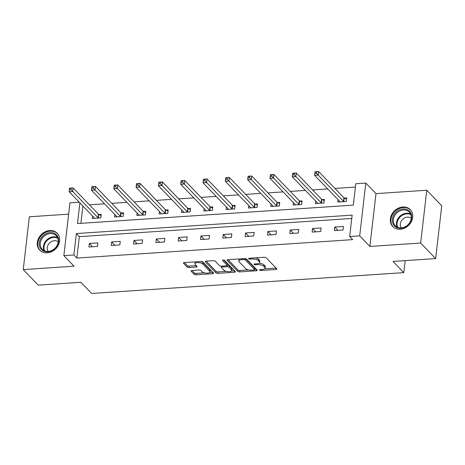 <?xml version="1.0" encoding="UTF-8"?>
<svg xmlns="http://www.w3.org/2000/svg" width="465" height="465" viewBox="0 0 465 465"><rect width="100%" height="100%" fill="white"/><g stroke="black" fill="none" stroke-linecap="round" stroke-linejoin="round"><path stroke-width="0.7" d="M259.598 270.101A1.07 0.419 -173.4 0 0 260.993 270.461L275.914 269.468A1.529 0.593 -173.4 0 0 276.844 269.032A1.529 0.593 -173.4 0 0 276.727 268.764L266.143 257.779A1.529 0.593 -173.4 0 0 264.155 257.261L249.234 258.261A1.07 0.419 -173.4 0 0 248.583 258.563A1.07 0.419 -173.4 0 0 248.665 258.749A1.07 0.419 -173.4 0 0 250.054 259.115L251.989 258.982A4.9 1.907 -173.4 0 1 258.36 260.638L259.243 261.551A4.9 1.907 -173.4 0 1 259.615 262.417A4.9 1.907 -173.4 0 1 256.634 263.806L254.704 263.934A1.07 0.419 -173.4 0 0 254.047 264.236A1.07 0.419 -173.4 0 0 254.128 264.428A1.07 0.419 -173.4 0 0 255.523 264.788L257.459 264.661A4.9 1.907 -173.4 0 1 263.829 266.311L264.713 267.23A4.9 1.907 -173.4 0 1 265.085 268.09A4.9 1.907 -173.4 0 1 262.103 269.479L260.173 269.607A1.07 0.419 -173.4 0 0 259.517 269.915A1.07 0.419 -173.4 0 0 259.598 270.101M47.192 252.844A12.166 10.131 -43.9 0 0 58.311 245.253A12.166 10.131 -43.9 0 0 57.242 233.267A12.166 10.131 -43.9 0 0 49.767 230.576A12.166 10.131 -43.9 0 0 38.647 238.167A12.166 10.131 -43.9 0 0 39.717 250.153A12.166 10.131 -43.9 0 0 47.192 252.844M400.255 229.251A12.166 10.131 -43.9 0 0 411.374 221.66A12.166 10.131 -43.9 0 0 410.304 209.68A12.166 10.131 -43.9 0 0 402.829 206.989A12.166 10.131 -43.9 0 0 391.71 214.58A12.166 10.131 -43.9 0 0 392.786 226.565A12.166 10.131 -43.9 0 0 400.255 229.251M191.94 270.496A1.529 0.593 -173.4 0 0 191.005 270.932A1.529 0.593 -173.4 0 0 191.121 271.2L194.091 274.286A1.529 0.593 -173.4 0 0 196.085 274.798L212.656 273.693A1.529 0.593 -173.4 0 0 213.586 273.257A1.529 0.593 -173.4 0 0 213.47 272.99L202.885 262.004A1.529 0.593 -173.4 0 0 200.892 261.487L184.326 262.597A1.529 0.593 -173.4 0 0 183.39 263.027A1.529 0.593 -173.4 0 0 183.506 263.3L187.093 267.02A1.529 0.593 -173.4 0 0 189.086 267.538L196.178 267.067A1.529 0.593 -173.4 0 0 197.114 266.631A1.529 0.593 -173.4 0 0 196.997 266.358L195.213 264.515A4.098 1.593 -173.4 0 1 194.905 263.795A4.098 1.593 -173.4 0 1 198.259 262.615A4.098 1.593 -173.4 0 1 202.728 264.015L209.698 271.246A4.098 1.593 -173.4 0 1 210.006 271.967A4.098 1.593 -173.4 0 1 206.652 273.141A4.098 1.593 -173.4 0 1 202.182 271.746L201.025 270.543A1.529 0.593 -173.4 0 0 199.032 270.026L191.94 270.496M351.773 218.463L79.335 236.662L76.859 258.075L73.865 254.965L63.85 255.634L69.959 202.827L79.242 202.205M435.641 258.587L420.662 243.044L426.771 190.237L441.75 205.78L435.641 258.587L393.006 261.435L403.794 272.624L91.64 293.479L80.858 282.29L38.229 285.138L23.25 269.595L74.034 266.201L63.85 255.634M426.771 190.237L375.987 193.626L369.878 246.438L420.662 243.044M369.878 246.438L359.695 235.865L349.68 236.54L352.156 215.126L76.341 233.558L73.865 254.965M76.859 258.075L352.673 239.644L349.68 236.54M237.76 271.368A1.529 0.593 -173.4 0 0 239.754 271.88L256.325 270.775A1.529 0.593 -173.4 0 0 257.255 270.339A1.529 0.593 -173.4 0 0 257.139 270.072L246.555 259.086A1.529 0.593 -173.4 0 0 244.567 258.569L227.995 259.679A1.529 0.593 -173.4 0 0 227.06 260.109A1.529 0.593 -173.4 0 0 227.176 260.383L237.76 271.368L237.929 269.938A1.529 0.593 -173.4 0 0 239.923 270.456L248.519 269.88M234.488 272.234L217.922 273.339A1.529 0.593 -173.4 0 1 215.929 272.827L205.344 261.842A1.529 0.593 -173.4 0 1 205.228 261.568A1.529 0.593 -173.4 0 1 206.158 261.138L213.249 260.662A1.529 0.593 -173.4 0 1 215.243 261.179L219.538 265.631A1.529 0.593 -173.4 0 0 221.526 266.149L226.234 265.835A1.529 0.593 -173.4 0 0 227.164 265.405A1.529 0.593 -173.4 0 0 227.048 265.131L222.578 260.493A1.07 0.419 -173.4 0 1 222.497 260.307A1.07 0.419 -173.4 0 1 223.374 259.999A1.07 0.419 -173.4 0 1 224.543 260.365L235.307 271.531A1.529 0.593 -173.4 0 1 235.424 271.798A1.529 0.593 -173.4 0 1 234.488 272.234L234.651 270.851M68.651 214.162L29.359 216.789L23.25 269.595M403.794 272.624L405.184 260.621M343.414 226.455L334.829 227.03L334.416 230.599L343.001 230.024L343.414 226.455M321.094 227.949L312.515 228.518L312.102 232.087L320.681 231.518L321.094 227.949M298.78 229.437L290.195 230.012L289.782 233.581L298.367 233.006L298.78 229.437M276.46 230.931L267.881 231.5L267.468 235.069L276.047 234.5L276.46 230.931M254.146 232.419L245.561 232.994L245.148 236.563L253.733 235.988L254.146 232.419M231.826 233.912L223.246 234.488L222.834 238.051L231.413 237.481L231.826 233.912M209.512 235.4L200.927 235.976L200.514 239.545L209.099 238.969L209.512 235.4M187.192 236.894L178.612 237.47L178.2 241.033L186.779 240.463L187.192 236.894M164.877 238.382L156.292 238.958L155.88 242.527L164.465 241.951L164.877 238.382M142.557 239.876L133.978 240.452L133.565 244.015L142.145 243.445L142.557 239.876M120.243 241.364L111.658 241.94L111.245 245.508L119.831 244.933L120.243 241.364M97.929 242.858L89.344 243.433L88.931 247.002L97.516 246.427L97.929 242.858M355.405 187.064L334.916 188.43M327.72 188.912L312.602 189.923M305.406 190.406L290.282 191.411M283.086 191.894L267.968 192.905M260.772 193.388L245.648 194.393M238.452 194.876L223.334 195.887M216.138 196.369L201.014 197.381M193.818 197.858L178.7 198.869M171.504 199.351L156.38 200.363M149.184 200.839L134.065 201.851M126.869 202.333L111.745 203.345M104.549 203.821L89.431 204.833M82.886 205.989L80.881 223.34M338.003 199.584L337.718 202.054L346.303 201.479L346.716 197.91L344.402 198.067M315.689 201.078L315.404 203.542L323.983 202.972L324.396 199.404L322.082 199.555M293.369 202.566L293.084 205.036L301.669 204.46L302.081 200.892L299.768 201.049M271.054 204.059L270.769 206.524L279.355 205.954L279.767 202.385L277.448 202.537M248.734 205.547L248.45 208.018L257.035 207.442L257.447 203.873L255.134 204.03M226.42 207.041L226.135 209.506L234.72 208.936L235.133 205.367L232.814 205.518M204.106 208.529L203.815 211L212.4 210.424L212.813 206.855L210.5 207.012M181.786 210.023L181.501 212.488L190.086 211.918L190.499 208.349L188.18 208.506M159.472 211.511L159.181 213.981L167.766 213.406L168.179 209.837L165.866 209.994M137.152 213.005L136.867 215.469L145.452 214.9L145.865 211.331L143.546 211.488M114.838 214.493L114.547 216.963L123.132 216.388L123.545 212.819L121.231 212.976M92.518 215.987L92.233 218.457L100.818 217.882L101.231 214.313L98.911 214.47M79.893 202.88L77.498 223.566L353.313 205.135L355.789 183.727L365.804 183.059L359.695 235.865M375.987 193.626L365.804 183.059M79.335 236.662L76.341 233.558M334.829 227.03L338.032 230.355M312.515 228.518L315.718 231.849M290.195 230.012L293.403 233.337M267.881 231.5L271.083 234.831M245.561 232.994L248.769 236.319M223.246 234.488L226.449 237.813M200.927 235.976L204.135 239.301M178.612 237.47L181.815 240.794M156.292 238.958L159.501 242.282M133.978 240.452L137.181 243.776M111.658 241.94L114.867 245.264M89.344 243.433L92.547 246.758M265.085 268.09L265.253 266.66A4.9 1.907 -173.4 0 0 264.876 265.8L264.713 267.23M258.964 263.225A4.9 1.907 -173.4 0 1 263.998 264.881L264.876 265.8M259.615 262.417L259.784 260.987A4.9 1.907 -173.4 0 0 259.412 260.127L259.243 261.551M255.552 257.837A4.9 1.907 -173.4 0 1 258.528 259.208L259.412 260.127M264.585 268.805L276.036 268.043M228.036 259.673L237.929 269.938M254.64 269.473L256.447 269.351M253.96 270.026A1.07 0.419 -173.4 0 0 254.611 269.717A1.07 0.419 -173.4 0 0 254.529 269.531L245.235 259.889A1.07 0.419 -173.4 0 0 243.84 259.528L241.806 259.662A4.9 1.907 -173.4 0 0 238.824 261.051A4.9 1.907 -173.4 0 0 239.196 261.917L245.543 268.508A4.9 1.907 -173.4 0 0 251.92 270.159L253.96 270.026M254.611 269.717L254.774 268.293A1.07 0.419 -173.4 0 0 254.692 268.102L254.529 269.531M245.584 258.65L254.692 268.102M239.492 258.912A4.9 1.907 -173.4 0 0 238.987 259.627L238.824 261.051M234.61 270.81L231.471 271.019M226.31 271.362L218.085 271.915L217.922 273.339M206.204 261.132L216.091 271.397A1.529 0.593 -173.4 0 0 218.085 271.915M227.164 265.405L227.327 263.975A1.529 0.593 -173.4 0 0 227.211 263.707L223.665 260.022M223.991 270.258A4.098 1.593 -173.4 0 0 228.46 271.653A4.098 1.593 -173.4 0 0 231.814 270.479A4.098 1.593 -173.4 0 0 231.5 269.752L229.047 267.206A1.529 0.593 -173.4 0 0 227.054 266.689L222.351 267.003A1.529 0.593 -173.4 0 0 221.416 267.439A1.529 0.593 -173.4 0 0 221.538 267.706L223.991 270.258M231.814 270.479L231.977 269.049A4.098 1.593 -173.4 0 0 231.669 268.328L231.5 269.752M227.182 265.265L227.222 265.265A1.529 0.593 -173.4 0 1 229.21 265.777L231.669 268.328M210.006 271.967L210.174 270.537A4.098 1.593 -173.4 0 0 209.86 269.816L209.698 271.246M200.677 261.504A4.098 1.593 -173.4 0 1 202.891 262.586L209.86 269.816M195.37 261.859A4.098 1.593 -173.4 0 0 195.068 262.365L194.905 263.795M184.367 262.591L187.261 265.596A1.529 0.593 -173.4 0 0 189.255 266.114L196.3 265.643M191.981 270.496L194.26 272.856A1.529 0.593 -173.4 0 0 196.247 273.374L204.402 272.827M209.703 272.473L212.778 272.269M315.049 173.375L316.479 173.282L316.642 171.852L315.212 171.951L314.631 175.328L315.043 171.759L318.618 171.521L318.205 175.09L314.631 175.328L339.909 201.56A1.558 0.605 6.6 0 1 340.031 201.798L340.037 201.897M346.57 199.142L344.228 197.98A1.558 0.605 6.6 0 1 343.902 197.753L318.618 171.521L316.642 171.852M343.99 201.636L343.815 201.548A1.558 0.605 6.6 0 1 343.49 201.322L316.479 173.282M393.105 223.996A10.526 8.765 136.1 0 1 398.162 210.599A10.526 8.765 136.1 0 1 410.944 213.243A10.526 8.765 136.1 0 1 405.887 226.641A10.526 8.765 136.1 0 1 393.105 223.996M410.583 213.952A9.748 8.12 -43.9 0 0 409.345 212.162A9.748 8.12 -43.9 0 0 397.674 212.232A9.748 8.12 -43.9 0 0 394.064 223.909A9.748 8.12 -43.9 0 0 395.302 225.694A9.748 8.12 -43.9 0 0 406.968 225.624A9.748 8.12 -43.9 0 0 410.583 213.952M401.324 227.85A6.94 5.778 136.1 0 1 400.818 227.013A6.94 5.778 136.1 0 1 403.12 218.916A6.94 5.778 136.1 0 1 411.269 218.265M411.13 210.68A12.09 10.067 -43.9 0 0 410.729 210.232A12.09 10.067 -43.9 0 0 396.261 210.314A12.09 10.067 -43.9 0 0 391.78 224.793A12.09 10.067 -43.9 0 0 393.32 227.007A12.09 10.067 -43.9 0 0 393.756 227.426M50.075 232.576A10.526 8.765 136.1 0 1 58.613 241.562A10.526 8.765 136.1 0 1 47.843 251.844A10.526 8.765 136.1 0 1 39.304 242.852A10.526 8.765 136.1 0 1 50.075 232.576M48.226 251.437A9.748 8.12 -43.9 0 0 57.137 245.357A9.748 8.12 -43.9 0 0 56.277 235.755A9.748 8.12 -43.9 0 0 50.29 233.599A9.748 8.12 -43.9 0 0 41.379 239.678A9.748 8.12 -43.9 0 0 42.239 249.281A9.748 8.12 -43.9 0 0 48.226 251.437M48.261 251.437A6.94 5.778 136.1 0 1 48.18 244.741A6.94 5.778 136.1 0 1 54.364 240.707A6.94 5.778 136.1 0 1 58.206 241.852M58.067 234.273A12.09 10.067 -43.9 0 0 57.66 233.819A12.09 10.067 -43.9 0 0 50.237 231.146A12.09 10.067 -43.9 0 0 39.188 238.69A12.09 10.067 -43.9 0 0 40.252 250.594A12.09 10.067 -43.9 0 0 40.688 251.013M292.729 174.869L294.165 174.77L294.328 173.346L292.898 173.439L292.311 176.816L292.729 173.247L296.304 173.009L295.891 176.578L292.311 176.816L317.595 203.054A1.558 0.605 6.6 0 1 317.717 203.292L317.717 203.391M324.256 200.636L321.908 199.473A1.558 0.605 6.6 0 1 321.582 199.247L296.304 173.009L294.328 173.346M321.67 203.124L321.495 203.042A1.558 0.605 6.6 0 1 321.17 202.816L294.165 174.77M270.415 176.357L271.845 176.264L272.008 174.834L270.578 174.933L269.996 178.31L270.409 174.741L273.984 174.503L273.571 178.072L269.996 178.31L295.275 204.542A1.558 0.605 6.6 0 1 295.397 204.786L295.403 204.879M301.936 202.124L299.594 200.961A1.558 0.605 6.6 0 1 299.268 200.735L273.984 174.503L272.008 174.834M299.355 204.617L299.181 204.53A1.558 0.605 6.6 0 1 298.856 204.304L271.845 176.264M248.095 177.851L249.531 177.752L249.693 176.328L248.264 176.421L247.682 179.798L248.095 176.235L251.67 175.991L251.257 179.56L247.682 179.798L272.961 206.036A1.558 0.605 6.6 0 1 273.083 206.274L273.083 206.373M279.622 203.618L277.28 202.455A1.558 0.605 6.6 0 1 276.948 202.229L251.67 175.991L249.693 176.328M277.035 206.105L276.861 206.024A1.558 0.605 6.6 0 1 276.536 205.797L249.531 177.752M225.781 179.339L227.211 179.246L227.379 177.816L225.944 177.915L225.362 181.292L225.775 177.723L229.35 177.485L228.937 181.054L225.362 181.292L250.641 207.524A1.558 0.605 6.6 0 1 250.763 207.768L250.769 207.861M257.308 205.112L254.96 203.943A1.558 0.605 6.6 0 1 254.634 203.717L229.35 177.485L227.379 177.816M254.721 207.599L254.547 207.512A1.558 0.605 6.6 0 1 254.221 207.285L227.211 179.246M203.467 180.833L204.896 180.734L205.059 179.31L203.629 179.403L203.048 182.78L203.461 179.217L207.035 178.973L206.623 182.542L203.048 182.78L228.327 209.018A1.558 0.605 6.6 0 1 228.449 209.256L228.449 209.355M234.988 206.6L232.645 205.437A1.558 0.605 6.6 0 1 232.314 205.21L207.035 178.973L205.059 179.31M232.401 209.087L232.233 209.006A1.558 0.605 6.6 0 1 231.901 208.779L204.896 180.734M181.147 182.321L182.576 182.228L182.745 180.798L181.309 180.897L180.728 184.274L181.141 180.705L184.715 180.467L184.303 184.035L180.728 184.274L206.012 210.511A1.558 0.605 6.6 0 1 206.129 210.75L206.135 210.843M212.674 208.093L210.325 206.925A1.558 0.605 6.6 0 1 210 206.704L184.715 180.467L182.745 180.798M210.087 210.581L209.913 210.494A1.558 0.605 6.6 0 1 209.587 210.267L182.576 182.228M158.832 183.815L160.262 183.721L160.425 182.292L158.995 182.385L158.414 185.762L158.827 182.199L162.401 181.96L161.989 185.523L158.414 185.762L183.692 211.999A1.558 0.605 6.6 0 1 183.815 212.238L183.815 212.336M190.354 209.581L188.011 208.419A1.558 0.605 6.6 0 1 187.68 208.192L162.401 181.96L160.425 182.292M187.767 212.069L187.598 211.988A1.558 0.605 6.6 0 1 187.267 211.761L160.262 183.721M136.512 185.303L137.942 185.21L138.111 183.78L136.681 183.878L136.094 187.256L136.507 183.687L140.087 183.448L139.669 187.017L136.094 187.256L161.378 213.493A1.558 0.605 6.6 0 1 161.494 213.731L161.5 213.824M168.039 211.075L165.691 209.907A1.558 0.605 6.6 0 1 165.366 209.686L140.087 183.448L138.111 183.78M165.453 213.563L165.278 213.476A1.558 0.605 6.6 0 1 164.953 213.249L137.942 185.21M114.198 186.796L115.628 186.703L115.791 185.273L114.361 185.366L113.78 188.749L114.192 185.18L117.767 184.942L117.354 188.505L113.78 188.749L139.058 214.981A1.558 0.605 6.6 0 1 139.18 215.219L139.18 215.318M145.719 212.563L143.377 211.401A1.558 0.605 6.6 0 1 143.046 211.174L117.767 184.942L115.791 185.273M143.133 215.051L142.964 214.97A1.558 0.605 6.6 0 1 142.633 214.743L115.628 186.703M91.878 188.29L93.308 188.191L93.477 186.767L92.047 186.86L91.46 190.237L91.872 186.668L95.453 186.43L95.04 189.999L91.46 190.237L116.744 216.475A1.558 0.605 6.6 0 1 116.86 216.713L116.866 216.806M123.405 214.057L121.057 212.889A1.558 0.605 6.6 0 1 120.731 212.668L95.453 186.43L93.477 186.767M120.819 216.545L120.644 216.458A1.558 0.605 6.6 0 1 120.319 216.231L93.308 188.191M69.564 189.778L70.994 189.685L71.157 188.255L69.727 188.354L69.145 191.731L69.558 188.162L73.133 187.924L72.72 191.487L69.145 191.731L94.424 217.963A1.558 0.605 6.6 0 1 94.546 218.201L94.546 218.3M101.085 215.545L98.743 214.382A1.558 0.605 6.6 0 1 98.411 214.156L73.133 187.924L71.157 188.255M98.499 218.033L98.33 217.951A1.558 0.605 6.6 0 1 97.999 217.725L70.994 189.685M261.098 269.549L260.993 270.461M250.164 258.197L250.054 259.115M255.634 263.87L255.523 264.788M263.998 264.881L263.829 266.311M257.569 263.69L257.459 264.661M258.528 259.208L258.36 260.638M252.094 258.069L251.989 258.982M276.076 268.084L275.914 269.468M227.24 259.877L227.176 260.383M256.482 269.392L256.325 270.775M239.923 270.456L239.754 271.88M245.386 258.61L245.235 259.889M243.951 258.61L243.84 259.528M241.91 258.749L241.806 259.662M216.091 271.397L215.929 272.827M205.402 261.336L205.344 261.842M227.211 263.707L227.048 265.131M222.619 260.138L222.578 260.493M229.21 265.777L229.047 267.206M227.222 265.265L227.054 266.689M222.456 266.09L222.351 267.003M202.891 262.586L202.728 264.015M196.34 265.678L196.178 267.067M189.255 266.114L189.086 267.538M187.261 265.596L187.093 267.02M183.565 262.795L183.506 263.3M212.813 272.31L212.656 273.693M196.247 273.374L196.085 274.798M194.26 272.856L194.091 274.286M191.179 270.694L191.121 271.2M344.228 197.98L343.815 201.548M343.902 197.753L343.49 201.322M397.139 227.048A9.748 8.12 136.1 0 1 399.813 216.324A9.748 8.12 136.1 0 1 410.63 214.051M410.891 214.696A9.428 7.853 -43.9 0 0 400.313 216.8A9.428 7.853 -43.9 0 0 397.755 227.292A9.428 7.853 -43.9 0 0 397.773 227.333M44.076 250.635A9.748 8.12 136.1 0 1 53.411 236.836A9.748 8.12 136.1 0 1 57.561 237.638M57.823 238.283A9.428 7.853 -43.9 0 0 53.673 237.435A9.428 7.853 -43.9 0 0 45.669 242.277A9.428 7.853 -43.9 0 0 44.71 250.92M321.908 199.473L321.495 203.042M321.582 199.247L321.17 202.816M299.594 200.961L299.181 204.53M299.268 200.735L298.856 204.304M277.28 202.455L276.861 206.024M276.948 202.229L276.536 205.797M254.96 203.943L254.547 207.512M254.634 203.717L254.221 207.285M232.645 205.437L232.233 209.006M232.314 205.21L231.901 208.779M210.325 206.925L209.913 210.494M210 206.704L209.587 210.267M188.011 208.419L187.598 211.988M187.68 208.192L187.267 211.761M165.691 209.907L165.278 213.476M165.366 209.686L164.953 213.249M143.377 211.401L142.964 214.97M143.046 211.174L142.633 214.743M121.057 212.889L120.644 216.458M120.731 212.668L120.319 216.231M98.743 214.382L98.33 217.951M98.411 214.156L97.999 217.725M221.567 266.149L221.416 267.439M393.32 227.007L393.634 227.333M410.729 210.232L411.043 210.558M40.252 250.594L40.571 250.92M57.66 233.819L57.98 234.145"/></g></svg>
